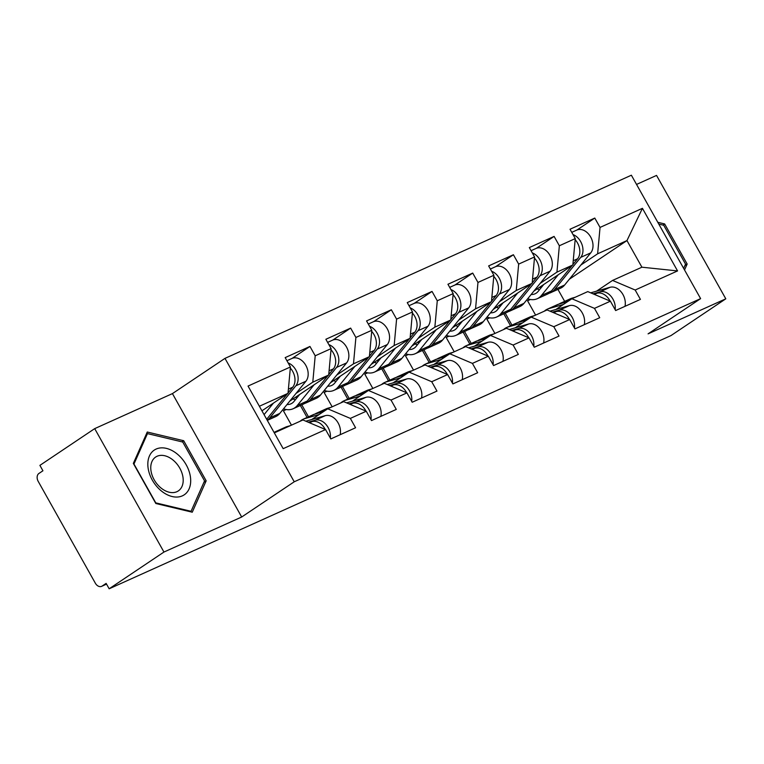 <?xml version="1.0" encoding="UTF-8"?>
<svg xmlns="http://www.w3.org/2000/svg" width="764" height="764" viewBox="0 0 764 764"><rect width="100%" height="100%" fill="white"/><g stroke="black" fill="none" stroke-linecap="round" stroke-linejoin="round"><path stroke-width="1.15" d="M94.698 428.633L163.954 552.047L241.682 517.008L172.435 393.603L94.698 428.633L39.9 465.371L42.927 470.777L38.926 473.46A6.207 4.489 -114.3 0 0 38.2 481.368L95.338 583.19A6.207 4.489 -114.3 0 0 101.641 586.341A6.207 4.489 -114.3 0 0 102.118 586.074L106.129 583.39L109.156 588.786L671.002 335.568L725.8 298.819L656.543 175.414L636.536 184.43M172.435 393.603L224.979 358.373L631.37 175.214L700.617 298.628L294.236 481.778L224.979 358.373M301.78 404.844L308.494 416.81M342.463 386.508L349.186 398.474M383.156 368.172L389.869 380.138M423.848 349.826L430.562 361.792M464.541 331.49L471.254 343.456M261.937 410.822L288.009 393.345L290.425 366.968L248.042 386.068L283.177 448.669L325.559 429.569L330.812 438.928L355.585 427.754L350.342 418.405L327.727 408.797L311.731 419.531M290.425 366.968L285.173 357.609L309.955 346.445L292.173 358.364M296.04 393.412L312.791 382.172L315.207 355.795L309.955 346.445M315.207 355.795L331.118 348.623L325.865 339.273L350.647 328.1L332.865 340.028M336.723 375.067L353.484 363.836L355.9 337.459L350.647 328.1M355.9 337.459L371.81 330.287L366.558 320.928L391.34 309.764L373.558 321.692M377.416 356.731L394.167 345.5L396.592 319.123L391.34 309.764M396.592 319.123L412.503 311.951L407.25 302.592L432.032 291.428L414.241 303.346M418.109 338.395L434.859 327.154L437.275 300.777L432.032 291.428M437.275 300.777L453.186 293.605L447.943 284.256L472.715 273.082L454.933 285.01M458.801 320.049L475.552 308.818L477.968 282.441L472.715 273.082M477.968 282.441L493.878 275.269L488.635 265.92L513.408 254.746L495.626 266.674M499.494 301.713L516.244 290.482L518.66 264.105L513.408 254.746M518.66 264.105L534.571 256.933L529.318 247.574L554.101 236.41L536.318 248.329M540.177 283.377L556.937 272.137L559.353 245.76L554.101 236.41M559.353 245.76L575.263 238.588L570.011 229.238L594.793 218.065L577.011 229.993M580.869 265.032L597.629 253.801L600.046 227.424L594.793 218.065M600.046 227.424L642.428 208.324L677.563 270.924L635.17 290.024L612.566 280.426L596.569 291.151M350.342 418.405L366.252 411.233L371.495 420.582L396.277 409.418L391.025 400.059L406.945 392.887L412.188 402.246L436.97 391.082L431.717 381.723L447.628 374.551L452.88 383.91L477.662 372.736L472.41 363.387L488.32 356.215L493.573 365.564L518.355 354.401L513.102 345.041L529.013 337.879L534.265 347.228L559.038 336.064L553.795 326.706L569.705 319.533L574.948 328.892L599.73 317.719L594.478 308.369L610.398 301.197L615.641 310.547L640.423 299.383L635.17 290.024M289.804 401.081L328.701 375L312.791 382.172M327.727 408.797L343.647 401.625L366.252 411.233M328.701 375L331.118 348.623M286.29 409.514L283.415 410.812L285.564 409.37M330.487 382.745L369.394 356.664L353.484 363.836M391.025 400.059L368.42 390.461L352.424 401.186M368.42 390.461L384.33 383.289L406.945 392.887M283.415 410.812L291.456 425.147M300.357 405.483L307.08 417.45M369.394 356.664L371.81 330.287M326.982 391.178L324.108 392.476L326.257 391.034M371.18 364.409L410.087 338.328L394.167 345.5M431.717 381.723L409.112 372.125L393.116 382.85M409.112 372.125L425.023 364.953L447.628 374.551M324.108 392.476L332.149 406.811M341.05 387.147L347.763 399.114M410.087 338.328L412.503 311.951M367.665 372.842L364.8 374.131L366.94 372.698M411.872 346.073L450.77 319.992L434.859 327.154M472.41 363.387L449.805 353.78L433.799 364.514M449.805 353.78L465.715 346.608L488.32 356.215M364.8 374.131L372.842 388.465M381.742 368.802L388.456 380.768M450.77 319.992L453.186 293.605M408.358 354.506L405.483 355.795L407.632 354.353M452.565 327.727L491.462 301.646L475.552 308.818M513.102 345.041L490.498 335.444L474.492 346.168M490.498 335.444L506.408 328.272L529.013 337.879M405.483 355.795L413.534 370.129M422.435 350.466L429.148 362.432M491.462 301.646L493.878 275.269M449.051 336.16L446.176 337.459L448.325 336.017M493.257 309.391L532.155 283.31L516.244 290.482M553.795 326.706L531.181 317.108L515.184 327.832M531.181 317.108L547.1 309.936L569.705 319.533M446.176 337.459L454.227 351.793M463.127 332.13L469.841 344.096M532.155 283.31L534.571 256.933M489.743 317.824L486.869 319.113L489.017 317.681M533.95 291.055L572.847 264.974L556.937 272.137M594.478 308.369L571.873 298.762L555.877 309.496M571.873 298.762L587.783 291.6L610.398 301.197M486.869 319.113L494.91 333.457M503.81 313.794L510.533 325.76M572.847 264.974L575.263 238.588M505.233 313.154L511.947 325.12M530.436 299.488L527.561 300.777L529.71 299.335M569.371 279.194L626.967 240.574L597.629 253.801M612.566 280.426L641.913 267.199L626.967 240.574L642.428 208.324M527.561 300.777L535.602 315.112M564.653 301.36L557.94 289.394M677.563 270.924L641.913 267.199M163.954 552.047L109.156 588.786M241.682 517.008L294.236 481.778M700.617 298.628L648.073 333.858L725.8 298.819M288.009 393.345L259.368 406.257M274.305 432.882L302.955 419.971L325.559 429.569M684.534 269.969L687.161 264.038L664.661 223.947L657.794 222.305M183.685 440.723L147.261 432.023L133.337 463.414L155.837 503.505L192.261 512.205L206.175 480.823L183.685 440.723L181.994 441.859M662.98 225.084L664.661 223.947M684.878 265.576L687.161 264.038M203.892 482.351L206.175 480.823M563.374 304.464L548.819 308.627A20.704 14.965 -114.3 0 0 547.33 309.172A20.704 14.965 -114.3 0 0 545.744 310.05A20.704 14.965 -114.3 0 0 544.321 311.187M615.154 309.678A13.666 9.875 -114.3 0 0 610.971 296.27A13.666 9.875 -114.3 0 0 600.036 291.819L593.026 293.825M624.981 306.345A13.666 9.875 -114.3 0 0 621.428 292.259A13.666 9.875 -114.3 0 0 610.073 287.293L590.696 292.832M569.018 300.682L561.989 302.687A20.704 14.965 -114.3 0 0 560.509 303.232A20.704 14.965 -114.3 0 0 559 304.062M575.263 297.244L572.026 298.161A20.704 14.965 -114.3 0 0 570.546 298.705L560.509 303.232M610.102 301.073A13.666 9.875 -114.3 0 0 596.904 293.233L593.752 294.13M567.681 301.579L558.856 304.101A20.704 14.965 -114.3 0 0 557.376 304.645L547.33 309.172M571.759 232.351L576.791 230.088A13.666 9.875 65.7 0 1 590.305 236.391A13.666 9.875 65.7 0 1 590.753 252.865L564.644 285.01A20.704 14.965 65.7 0 1 562.094 287.359A20.704 14.965 65.7 0 1 560.509 288.238L550.462 292.765A20.704 14.965 65.7 0 1 548.839 293.347M573 234.567A13.666 9.875 65.7 0 1 582.044 244.719A13.666 9.875 65.7 0 1 580.707 257.392L554.607 289.537A20.704 14.965 65.7 0 1 552.047 291.886A20.704 14.965 65.7 0 1 550.462 292.765M531.142 294.503A15.318 11.068 -114.3 0 0 535.077 293.796A15.318 11.068 -114.3 0 0 536.252 293.137A15.318 11.068 -114.3 0 0 538.142 291.409L543.796 284.447M572.246 265.375L551.474 290.95A20.704 14.965 65.7 0 1 548.924 293.29A20.704 14.965 65.7 0 1 547.33 294.178L537.293 298.705A20.704 14.965 65.7 0 1 527.704 298.734M558.274 274.744L541.437 295.477A20.704 14.965 65.7 0 1 538.878 297.817A20.704 14.965 65.7 0 1 537.293 298.705M575.158 239.686A13.666 9.875 65.7 0 1 577.584 258.805L572.876 264.592M537.13 288.916A15.318 11.068 -114.3 0 0 539.499 289.737M539.68 287.207A15.318 11.068 -114.3 0 0 541.046 287.837M658.788 224.081L663.735 225.265L685.528 264.105L683.637 268.365M161.137 490.765A26.912 18.46 56.2 0 0 189.1 488.884A26.912 18.46 56.2 0 0 177.382 454.141A26.912 18.46 56.2 0 0 149.419 456.022A26.912 18.46 56.2 0 0 161.137 490.765M160.832 487.843A20.38 13.972 56.2 0 0 178.327 490.908A20.38 13.972 56.2 0 0 173.122 460.119A20.38 13.972 56.2 0 0 155.627 457.063A20.38 13.972 56.2 0 0 160.832 487.843M147.462 433.608L182.749 442.041L204.542 480.881L191.057 511.297L155.77 502.865L133.967 464.025L147.462 433.608L146.182 434.468M190.37 511.756L191.057 511.297M522.681 322.809L508.127 326.963A20.704 14.965 -114.3 0 0 506.647 327.508A20.704 14.965 -114.3 0 0 505.052 328.386A20.704 14.965 -114.3 0 0 503.629 329.523M574.461 328.023A13.666 9.875 -114.3 0 0 570.278 314.606A13.666 9.875 -114.3 0 0 559.344 310.165L552.343 312.161M584.288 324.681A13.666 9.875 -114.3 0 0 580.736 310.604A13.666 9.875 -114.3 0 0 569.381 305.638L550.004 311.168M528.325 319.018L521.296 321.033A20.704 14.965 -114.3 0 0 519.816 321.568A20.704 14.965 -114.3 0 0 518.307 322.398M534.571 315.58L531.343 316.506A20.704 14.965 -114.3 0 0 529.853 317.041L519.816 321.568M569.409 319.409A13.666 9.875 -114.3 0 0 556.211 311.569L553.069 312.466M526.988 319.915L518.164 322.437A20.704 14.965 -114.3 0 0 516.684 322.981L506.647 327.508M481.988 341.145L467.434 345.309A20.704 14.965 -114.3 0 0 465.954 345.844A20.704 14.965 -114.3 0 0 464.359 346.732A20.704 14.965 -114.3 0 0 462.936 347.868M533.778 346.359A13.666 9.875 -114.3 0 0 529.586 332.951A13.666 9.875 -114.3 0 0 518.651 328.501L511.651 330.497M543.605 343.017A13.666 9.875 -114.3 0 0 540.053 328.94A13.666 9.875 -114.3 0 0 528.688 323.974L509.311 329.513M487.642 337.354L480.604 339.369A20.704 14.965 -114.3 0 0 479.123 339.913A20.704 14.965 -114.3 0 0 477.615 340.734M493.878 333.916L490.65 334.842A20.704 14.965 -114.3 0 0 489.17 335.386L479.123 339.913M528.717 337.745A13.666 9.875 -114.3 0 0 515.519 329.914L512.377 330.812M486.296 338.261L477.471 340.782A20.704 14.965 -114.3 0 0 475.991 341.317L465.954 345.844M441.296 359.481L426.742 363.645A20.704 14.965 -114.3 0 0 425.262 364.189A20.704 14.965 -114.3 0 0 423.676 365.068A20.704 14.965 -114.3 0 0 422.244 366.204M493.086 364.695A13.666 9.875 -114.3 0 0 488.893 351.287A13.666 9.875 -114.3 0 0 477.958 346.837L470.958 348.842M502.913 361.362A13.666 9.875 -114.3 0 0 499.36 347.276A13.666 9.875 -114.3 0 0 488.005 342.31L468.628 347.849M446.95 355.699L439.911 357.705A20.704 14.965 -114.3 0 0 438.431 358.249A20.704 14.965 -114.3 0 0 436.932 359.08M453.186 352.261L449.958 353.178A20.704 14.965 -114.3 0 0 448.478 353.722L438.431 358.249M488.024 356.091A13.666 9.875 -114.3 0 0 474.826 348.25L471.684 349.148M445.603 356.597L436.788 359.118A20.704 14.965 -114.3 0 0 435.308 359.663L425.262 364.189M400.613 377.827L386.049 381.981A20.704 14.965 -114.3 0 0 384.569 382.525A20.704 14.965 -114.3 0 0 382.984 383.404A20.704 14.965 -114.3 0 0 381.551 384.54M452.393 383.041A13.666 9.875 -114.3 0 0 448.201 369.623A13.666 9.875 -114.3 0 0 437.266 365.182L430.266 367.178M462.22 379.698A13.666 9.875 -114.3 0 0 458.667 365.622A13.666 9.875 -114.3 0 0 447.312 360.656L427.935 366.185M406.257 374.035L399.228 376.05A20.704 14.965 -114.3 0 0 397.748 376.585A20.704 14.965 -114.3 0 0 396.239 377.416M412.503 370.597L409.265 371.524A20.704 14.965 -114.3 0 0 407.785 372.058L397.748 376.585M447.332 374.427A13.666 9.875 -114.3 0 0 434.143 366.586L430.991 367.484M404.92 374.933L396.096 377.454A20.704 14.965 -114.3 0 0 394.616 377.999L384.569 382.525M359.92 396.163L345.357 400.317A20.704 14.965 -114.3 0 0 343.876 400.861A20.704 14.965 -114.3 0 0 342.291 401.749A20.704 14.965 -114.3 0 0 340.868 402.886M411.7 401.377A13.666 9.875 -114.3 0 0 407.518 387.969A13.666 9.875 -114.3 0 0 396.573 383.518L389.573 385.514M421.527 398.034A13.666 9.875 -114.3 0 0 417.975 383.958A13.666 9.875 -114.3 0 0 406.62 378.992L387.243 384.531M365.564 392.371L358.536 394.386A20.704 14.965 -114.3 0 0 357.055 394.931A20.704 14.965 -114.3 0 0 355.546 395.752M371.81 388.933L368.573 389.86A20.704 14.965 -114.3 0 0 367.092 390.404L357.055 394.931M406.649 392.763A13.666 9.875 -114.3 0 0 393.45 384.932L390.299 385.83M364.227 393.279L355.403 395.8A20.704 14.965 -114.3 0 0 353.923 396.335L343.876 400.861M531.066 250.697L536.099 248.424A13.666 9.875 65.7 0 1 549.612 254.727A13.666 9.875 65.7 0 1 550.061 271.21L523.961 303.346A20.704 14.965 65.7 0 1 521.401 305.695A20.704 14.965 65.7 0 1 519.816 306.574L509.769 311.101A20.704 14.965 65.7 0 1 508.146 311.683M532.307 252.903A13.666 9.875 65.7 0 1 541.351 263.064A13.666 9.875 65.7 0 1 540.024 275.737L513.914 307.873A20.704 14.965 65.7 0 1 511.364 310.222A20.704 14.965 65.7 0 1 509.769 311.101M490.45 312.839A15.318 11.068 -114.3 0 0 494.384 312.132A15.318 11.068 -114.3 0 0 495.569 311.483A15.318 11.068 -114.3 0 0 497.45 309.745L503.104 302.783M531.553 283.711L510.782 309.286A20.704 14.965 65.7 0 1 508.232 311.636A20.704 14.965 65.7 0 1 506.637 312.514L496.6 317.041A20.704 14.965 65.7 0 1 487.012 317.07M517.581 293.08L500.745 313.813A20.704 14.965 65.7 0 1 498.185 316.153A20.704 14.965 65.7 0 1 496.6 317.041M534.466 258.031A13.666 9.875 65.7 0 1 536.891 277.141L532.193 282.928M496.447 307.252A15.318 11.068 -114.3 0 0 498.806 308.073M498.987 305.552A15.318 11.068 -114.3 0 0 500.353 306.173M490.383 269.033L495.406 266.76A13.666 9.875 65.7 0 1 508.919 273.063A13.666 9.875 65.7 0 1 509.368 289.546L483.268 321.692A20.704 14.965 65.7 0 1 480.709 324.031A20.704 14.965 65.7 0 1 479.123 324.92L469.077 329.446A20.704 14.965 65.7 0 1 467.463 330.019M491.624 271.239A13.666 9.875 65.7 0 1 500.659 281.4A13.666 9.875 65.7 0 1 499.331 294.073L473.222 326.218A20.704 14.965 65.7 0 1 470.672 328.558A20.704 14.965 65.7 0 1 469.077 329.446M449.757 331.184A15.318 11.068 -114.3 0 0 453.701 330.468A15.318 11.068 -114.3 0 0 454.876 329.819A15.318 11.068 -114.3 0 0 456.767 328.081L462.411 321.128M490.87 302.047L470.099 327.622A20.704 14.965 65.7 0 1 467.539 329.972A20.704 14.965 65.7 0 1 465.954 330.85L455.907 335.377A20.704 14.965 65.7 0 1 446.329 335.415M476.889 311.416L460.052 332.149A20.704 14.965 65.7 0 1 457.502 334.498A20.704 14.965 65.7 0 1 455.907 335.377M493.783 276.367A13.666 9.875 65.7 0 1 496.199 295.487L491.5 301.274M455.755 325.588A15.318 11.068 -114.3 0 0 458.113 326.419M458.295 323.888A15.318 11.068 -114.3 0 0 459.661 324.519M449.69 287.369L454.723 285.106A13.666 9.875 65.7 0 1 468.227 291.409A13.666 9.875 65.7 0 1 468.685 307.882L442.576 340.028A20.704 14.965 65.7 0 1 440.026 342.377A20.704 14.965 65.7 0 1 438.431 343.256L428.394 347.782A20.704 14.965 65.7 0 1 426.77 348.365M450.932 289.585A13.666 9.875 65.7 0 1 459.966 299.736A13.666 9.875 65.7 0 1 458.639 312.409L432.529 344.554A20.704 14.965 65.7 0 1 429.979 346.894A20.704 14.965 65.7 0 1 428.394 347.782M409.065 349.52A15.318 11.068 -114.3 0 0 413.009 348.814A15.318 11.068 -114.3 0 0 414.183 348.155A15.318 11.068 -114.3 0 0 416.074 346.426L421.728 339.464M450.177 320.383L429.406 345.968A20.704 14.965 65.7 0 1 426.847 348.308A20.704 14.965 65.7 0 1 425.262 349.196L415.215 353.722A20.704 14.965 65.7 0 1 405.636 353.751M436.196 329.762L419.36 350.485A20.704 14.965 65.7 0 1 416.81 352.834A20.704 14.965 65.7 0 1 415.215 353.722M453.09 294.703A13.666 9.875 65.7 0 1 455.506 313.823L450.808 319.61M415.062 343.934A15.318 11.068 -114.3 0 0 417.43 344.755M417.602 342.224A15.318 11.068 -114.3 0 0 418.968 342.855M408.998 305.705L414.031 303.442A13.666 9.875 65.7 0 1 427.534 309.745A13.666 9.875 65.7 0 1 427.993 326.228L401.883 358.364A20.704 14.965 65.7 0 1 399.333 360.713A20.704 14.965 65.7 0 1 397.738 361.592L387.701 366.118A20.704 14.965 65.7 0 1 386.078 366.701M410.239 307.921A13.666 9.875 65.7 0 1 419.274 318.082A13.666 9.875 65.7 0 1 417.946 330.745L391.846 362.89A20.704 14.965 65.7 0 1 389.287 365.24A20.704 14.965 65.7 0 1 387.701 366.118M368.382 367.856A15.318 11.068 -114.3 0 0 372.316 367.15A15.318 11.068 -114.3 0 0 373.491 366.5A15.318 11.068 -114.3 0 0 375.382 364.762L381.035 357.8M409.485 338.729L388.714 364.304A20.704 14.965 65.7 0 1 386.164 366.644A20.704 14.965 65.7 0 1 384.569 367.532L374.532 372.058A20.704 14.965 65.7 0 1 364.944 372.087M395.504 348.097L378.667 368.831A20.704 14.965 65.7 0 1 376.117 371.17A20.704 14.965 65.7 0 1 374.532 372.058M412.398 313.049A13.666 9.875 65.7 0 1 414.814 332.159L410.115 337.946M374.37 362.27A15.318 11.068 -114.3 0 0 376.738 363.091M376.91 360.57A15.318 11.068 -114.3 0 0 378.276 361.191M368.305 324.051L373.338 321.778A13.666 9.875 65.7 0 1 386.851 328.081A13.666 9.875 65.7 0 1 387.3 344.564L361.191 376.709A20.704 14.965 65.7 0 1 358.641 379.049A20.704 14.965 65.7 0 1 357.055 379.937L347.009 384.464A20.704 14.965 65.7 0 1 345.385 385.037M369.547 326.257A13.666 9.875 65.7 0 1 378.591 336.418A13.666 9.875 65.7 0 1 377.254 349.091L351.153 381.226A20.704 14.965 65.7 0 1 348.594 383.576A20.704 14.965 65.7 0 1 347.009 384.464M327.689 386.202A15.318 11.068 -114.3 0 0 331.624 385.486A15.318 11.068 -114.3 0 0 332.798 384.836A15.318 11.068 -114.3 0 0 334.689 383.098L340.343 376.146M368.792 357.065L348.021 382.64A20.704 14.965 65.7 0 1 345.471 384.989A20.704 14.965 65.7 0 1 343.876 385.868L333.839 390.394A20.704 14.965 65.7 0 1 324.251 390.433M354.821 366.433L337.984 387.167A20.704 14.965 65.7 0 1 335.425 389.516A20.704 14.965 65.7 0 1 333.839 390.394M371.705 331.385A13.666 9.875 65.7 0 1 374.131 350.504L369.423 356.291M333.677 380.606A15.318 11.068 -114.3 0 0 336.045 381.437M336.227 378.906A15.318 11.068 -114.3 0 0 337.592 379.536M319.228 414.499L304.674 418.662A20.704 14.965 -114.3 0 0 303.193 419.207A20.704 14.965 -114.3 0 0 301.599 420.085A20.704 14.965 -114.3 0 0 300.176 421.222M371.008 419.713A13.666 9.875 -114.3 0 0 366.825 406.305A13.666 9.875 -114.3 0 0 355.89 401.854L348.89 403.86M380.835 416.38A13.666 9.875 -114.3 0 0 377.282 402.294A13.666 9.875 -114.3 0 0 365.927 397.328L346.55 402.867M324.872 410.717L317.843 412.722A20.704 14.965 -114.3 0 0 316.363 413.267A20.704 14.965 -114.3 0 0 314.854 414.098M331.118 407.279L327.89 408.196A20.704 14.965 -114.3 0 0 326.4 408.74L316.363 413.267M365.956 411.108A13.666 9.875 -114.3 0 0 352.758 403.268L349.616 404.166M323.535 411.615L314.711 414.136A20.704 14.965 -114.3 0 0 313.23 414.68L303.193 419.207M327.613 342.387L332.646 340.123A13.666 9.875 65.7 0 1 346.159 346.426A13.666 9.875 65.7 0 1 346.608 362.9L320.508 395.045A20.704 14.965 65.7 0 1 317.948 397.385A20.704 14.965 65.7 0 1 316.363 398.273L306.316 402.8A20.704 14.965 65.7 0 1 304.693 403.382M328.854 344.602A13.666 9.875 65.7 0 1 337.898 354.754A13.666 9.875 65.7 0 1 336.571 367.427L310.461 399.572A20.704 14.965 65.7 0 1 307.911 401.912A20.704 14.965 65.7 0 1 306.316 402.8M286.997 404.538A15.318 11.068 -114.3 0 0 290.931 403.831A15.318 11.068 -114.3 0 0 292.115 403.172A15.318 11.068 -114.3 0 0 293.997 401.444L299.65 394.482M328.1 375.401L307.329 400.985A20.704 14.965 65.7 0 1 304.779 403.325A20.704 14.965 65.7 0 1 303.184 404.213L293.147 408.74A20.704 14.965 65.7 0 1 283.559 408.769M314.128 384.779L297.291 405.503A20.704 14.965 65.7 0 1 294.732 407.852A20.704 14.965 65.7 0 1 293.147 408.74M331.013 349.721A13.666 9.875 65.7 0 1 333.438 368.84L328.74 374.627M292.994 398.951A15.318 11.068 -114.3 0 0 295.353 399.773M295.534 397.242A15.318 11.068 -114.3 0 0 296.9 397.872M330.325 438.058A13.666 9.875 -114.3 0 0 326.132 424.641A13.666 9.875 -114.3 0 0 315.198 420.2L308.198 422.196M340.152 434.716A13.666 9.875 -114.3 0 0 336.599 420.639A13.666 9.875 -114.3 0 0 325.235 415.673L305.858 421.203M280.388 430.142L277.151 431.058A20.704 14.965 -114.3 0 0 275.67 431.603A20.704 14.965 -114.3 0 0 274.161 432.434M290.425 425.615L287.197 426.541A20.704 14.965 -114.3 0 0 285.717 427.076L275.67 431.603M325.263 429.444A13.666 9.875 -114.3 0 0 312.065 421.604L308.923 422.502M277.256 431.555L274.075 432.462M286.93 360.723L291.953 358.459A13.666 9.875 65.7 0 1 305.466 364.762A13.666 9.875 65.7 0 1 305.915 381.246L279.815 413.381A20.704 14.965 65.7 0 1 277.256 415.731A20.704 14.965 65.7 0 1 275.67 416.609L267.295 420.381M290.33 368.067A13.666 9.875 65.7 0 1 292.746 387.176L288.047 392.963M287.417 393.746L266.674 419.274M273.436 403.115L264.077 414.642M288.162 362.938A13.666 9.875 65.7 0 1 297.206 373.099A13.666 9.875 65.7 0 1 295.878 385.763L269.768 417.908A20.704 14.965 65.7 0 1 267.219 420.248M102.118 586.074L106.521 584.088M600.036 291.819L610.073 287.293M561.989 302.687L572.026 298.161M594.354 294.379L596.904 293.233M548.819 308.627L558.856 304.101M577.584 258.805L573.229 260.763M551.474 290.95L541.437 295.477M590.753 252.865L580.707 257.392M564.644 285.01L554.607 289.537M559.344 310.165L569.381 305.638M521.296 321.033L531.343 316.506M553.661 312.724L556.211 311.569M508.127 326.963L518.164 322.437M518.651 328.501L528.688 323.974M480.604 339.369L490.65 334.842M512.969 331.06L515.519 329.914M467.434 345.309L477.471 340.782M477.958 346.837L488.005 342.31M439.911 357.705L449.958 353.178M472.276 349.396L474.826 348.25M426.742 363.645L436.788 359.118M437.266 365.182L447.312 360.656M399.228 376.05L409.265 371.524M431.584 367.742L434.143 366.586M386.049 381.981L396.096 377.454M396.573 383.518L406.62 378.992M358.536 394.386L368.573 389.86M390.901 386.078L393.45 384.932M345.357 400.317L355.403 395.8M536.891 277.141L532.537 279.108M510.782 309.286L500.745 313.813M550.061 271.21L540.024 275.737M523.961 303.346L513.914 307.873M496.199 295.487L491.854 297.444M470.099 327.622L460.052 332.149M509.368 289.546L499.331 294.073M483.268 321.692L473.222 326.218M455.506 313.823L451.161 315.78M429.406 345.968L419.36 350.485M468.685 307.882L458.639 312.409M442.576 340.028L432.529 344.554M414.814 332.159L410.469 334.126M388.714 364.304L378.667 368.831M427.993 326.228L417.946 330.745M401.883 358.364L391.846 362.89M374.131 350.504L369.776 352.462M348.021 382.64L337.984 387.167M387.3 344.564L377.254 349.091M361.191 376.709L351.153 381.226M355.89 401.854L365.927 397.328M317.843 412.722L327.89 408.196M350.208 404.414L352.758 403.268M304.674 418.662L314.711 414.136M333.438 368.84L329.083 370.798M307.329 400.985L297.291 405.503M346.608 362.9L336.571 367.427M320.508 395.045L310.461 399.572M315.198 420.2L325.235 415.673M277.151 431.058L287.197 426.541M309.516 422.759L312.065 421.604M292.746 387.176L288.4 389.134M305.915 381.246L295.878 385.763M279.815 413.381L269.768 417.908M106.54 584.135L101.641 586.341"/></g></svg>
